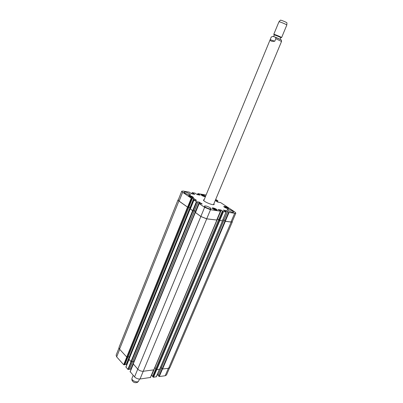 <?xml version="1.0" encoding="UTF-8"?>
<svg xmlns="http://www.w3.org/2000/svg" width="403" height="403" viewBox="0 0 403 403"><rect width="100%" height="100%" fill="white"/><g stroke="black" fill="none" stroke-linecap="round" stroke-linejoin="round"><path stroke-width="0.6" d="M270.176 39.635L271.219 37.106L272.76 36.356L274.624 36.91C275.486 37.091 275.884 37.686 275.813 38.698L274.76 41.242L270.176 39.635C270.272 41.106 271.798 41.64 274.76 41.242M213.721 204.16L213.993 204.563M203.505 200.22L203.983 200.125M213.917 203.686L214.205 204.371C213.857 205.988 202.593 201.324 203.49 199.938L204.18 199.651M213.519 204.643L281.531 41.454L275.813 38.698M203.777 200.629L271.219 37.106M273.622 36.547L274.262 35.001C274.211 34.638 281.077 37.484 280.79 37.706L280.14 39.272M274.307 34.98L273.768 34.331C273.713 33.897 281.959 37.313 281.611 37.58L286.81 25.041C286.82 24.543 279.304 21.43 278.957 21.787L273.768 34.331M280.372 20.19L280.397 20.16C280.695 19.853 286.951 22.447 286.946 22.875L286.941 22.911M139.524 379.037L138.551 381.253C137.337 382.996 131.539 380.593 131.912 378.503L133.171 375.334M138.4 381.404L137.443 382.361C134.934 383.198 133.096 382.437 131.917 380.069L131.912 378.714M203.737 195.526L204.533 196.054L204.16 196.19L202.185 195.259L203.737 195.526L203.545 195.984M202.563 195.128L202.437 195.43M191.475 196.498L192.291 197.052L191.878 197.193L189.828 196.226L191.475 196.498L191.274 196.991M190.246 196.085L190.11 196.417M215.051 208.85L215.917 209.434L215.545 209.605L213.439 208.608L215.051 208.85L214.834 209.369M213.812 208.437L213.676 208.769M226.541 207.354L227.383 207.913L227.05 208.074L225.025 207.117L226.541 207.354L226.335 207.832M225.363 206.956L225.237 207.258M216.401 209.278C214.461 208.185 213.101 207.777 212.326 208.044C211.928 208.673 216.859 210.734 217.026 210.003L216.401 209.278M216.517 209.298L217.182 210.069C217.005 210.85 211.741 208.648 212.169 207.978C212.996 207.691 214.446 208.129 216.517 209.298M192.825 196.931C190.901 195.853 189.536 195.44 188.74 195.697C188.357 196.311 193.228 198.286 193.38 197.581L192.825 196.931M192.941 196.946L193.531 197.646C193.369 198.397 188.176 196.291 188.584 195.636C189.435 195.359 190.886 195.798 192.941 196.946M205.525 196.377L205.016 195.939C203.172 194.916 201.878 194.523 201.137 194.75C201.968 195.737 203.389 196.382 205.404 196.674M205.374 196.755C203.157 196.326 201.702 195.636 200.991 194.689C201.782 194.448 203.162 194.871 205.127 195.959L205.56 196.296M227.826 207.767C225.967 206.729 224.678 206.331 223.957 206.568C223.579 207.142 228.299 209.137 228.456 208.467L227.826 207.767M227.932 207.782L228.602 208.527C228.441 209.243 223.403 207.117 223.806 206.502C224.572 206.25 225.947 206.679 227.932 207.782M210.245 207.792L211.107 208.804C210.87 209.842 203.898 206.951 204.467 206.054C205.575 205.666 207.505 206.245 210.245 207.792M232.667 211.177L233.574 212.185C233.357 213.142 226.672 210.306 227.216 209.484C228.224 209.147 230.042 209.706 232.667 211.177M189.697 193.843L190.453 194.73C190.251 195.697 183.501 192.972 184.025 192.135C185.133 191.783 187.027 192.352 189.697 193.843M215.247 200.498L217.942 202.17L220.582 202.568L234.702 211.862L235.836 213.116L234.687 213.278L229.045 212.446L226.426 210.673L223.327 210.094L226.068 212.008L223.464 211.625L220.794 209.918L218.073 209.51L220.426 211.177L210.502 209.711L204.628 207.344L199.092 203.515L202.22 204.004L199.273 202.12L196.372 201.691L193.903 199.964L196.609 200.397L194.15 198.719L191.234 198.175L182.65 192.296L181.738 191.218L183.169 191.072L189.224 192.115L191.571 193.757L194.755 194.397L192.206 192.624L194.891 193.087L197.354 194.659L200.155 195.107L197.908 193.606L206.089 195.007M215.716 199.369L217.947 200.87L215.318 200.331M169.502 368.004L166.525 374.956L165.185 375.757L159.296 376.518L158.057 375.435L161.281 367.909M158.152 375.213L157.356 374.367M156.273 376.724L153.483 377.263L152.561 376.513L155.795 368.921M152.656 376.286L151.488 375.107M150.405 377.48L140.017 379.006C137.942 379.097 136.123 378.392 134.557 376.886L130.204 371.707M131.192 369.072L129.554 369.133M129.434 369.339L127.857 369.385L125.983 366.992M126.814 364.72L126.24 364.377L124.925 364.519M124.804 364.715L123.676 364.71L116.679 356.882L116.124 355.159L118.935 348.127M158.057 375.435L223.841 220.396L161.24 367.828L162.575 368.997L168.615 368.282L169.95 367.516L232.335 221.877L231.176 222.073L225.363 221.312L223.856 220.35M160.676 366.932L161.331 367.617M218.612 219.912L155.754 368.841L156.772 369.677L159.648 369.163M154.838 367.561L155.845 368.619M133.242 363.884L137.766 369.143C139.347 370.634 141.176 371.344 143.246 371.274L153.79 369.848M132.763 361.415L134.204 361.31M128.985 359.219L130.945 361.662L132.642 361.617M188.765 207.369L187.526 207.122L178.892 201.032L178.005 199.918L118.971 347.462L119.54 349.154L126.718 357.028L127.973 357.033M235.836 213.116L232.123 221.791L230.964 221.988L225.302 221.247L223.856 220.36L227.604 211.605M222.93 219.615L223.892 220.27L222.94 219.595M222.355 220.763L219.706 220.517L218.638 219.887L222.406 211.031M218.683 219.771L217.288 218.844M216.703 220.018L206.714 218.814L200.86 216.461L195.49 212.537M195.939 211.192L194.332 210.9M194.251 210.991L192.694 210.698L190.357 208.92M190.725 207.762L188.811 207.258L190.72 207.782M188.73 207.349L187.607 207.112L179.108 201.122L178.222 200.004L181.738 191.218M232.249 221.494L232.335 221.877M222.431 220.789L219.766 220.582L218.643 219.877M218.678 219.791L217.277 218.864M216.779 220.043L206.699 218.874L200.845 216.517L195.405 212.502M178.005 199.918L178.343 199.702M195.934 211.217L194.322 210.92M197.954 202.039L194.317 211.056L192.614 210.714L190.271 208.885M128.089 356.841L129.816 356.937M274.156 36.728L280.851 39.696M168.368 368.312L165.185 375.757M162.495 368.992L159.296 376.518M162.112 368.775L158.888 376.357M161.291 367.919L158.077 375.495M159.392 369.37L156.193 376.916M156.686 369.677L153.483 377.263M156.304 369.455L153.075 377.107M155.805 368.931L152.581 376.573M154.888 367.607L151.674 375.233M153.528 370.06L150.324 377.671M206.699 218.874L140.017 379.006M137.761 369.133L134.557 376.886M133.287 364.226L130.124 371.929M195.596 211.101L130.864 368.987M132.557 361.703L129.398 369.42M131.433 361.813L128.27 369.546M130.995 361.708L127.857 369.385M129.02 359.552L125.907 367.209M190.518 207.641L126.648 364.539M190.08 207.464L126.24 364.377M127.892 357.118L124.769 364.796M127.207 357.184L124.084 364.866M126.769 357.073L123.676 364.71M119.701 349.336L116.679 356.882M230.964 221.988L234.687 213.278M225.302 221.247L229.045 212.446M224.869 221.071L228.607 212.27M223.887 220.401L227.619 211.61M225.947 211.812L226.426 210.673M225.549 211.545L225.992 210.497M222.315 220.854L226.068 212.008M219.706 220.517L223.464 211.625M219.267 220.34L223.02 211.444M218.668 219.927L222.421 211.041M217.499 218.955L221.232 210.094M220.335 210.996L220.794 209.918M216.663 220.114L220.426 211.177M206.714 218.814L210.502 209.711M200.86 216.461L204.628 207.344M195.46 212.653L199.168 203.606M199.223 203.505L199.717 202.296M195.601 211.076L199.273 202.12M194.231 211.036L197.913 202.044M193.138 210.88L196.82 201.873M192.694 210.698L196.372 201.691M190.322 209.026L193.979 200.054M190.528 207.621L194.15 198.719M190.09 207.444L193.712 198.543M188.715 207.389L192.342 198.462M188.05 207.288L191.677 198.352M187.607 207.112L191.234 198.175M179.108 201.122L182.65 192.296M193.314 194.155L193.581 193.49M193.128 194.12L193.41 193.425M191.722 193.838L192.176 192.72M198.614 194.871L198.881 194.221M198.427 194.84L198.709 194.15M198.135 194.79L198.432 194.065M198.316 194.825L198.598 194.13M197.48 194.679L197.878 193.697M217.413 201.928L217.852 200.88M216.587 201.379L216.864 200.714M216.431 201.278L216.698 200.649M216.33 201.213L216.597 200.583M216.179 201.112L216.426 200.513M192.78 194.065L193.077 193.329M192.966 194.095L193.249 193.395M119.54 349.154L178.892 201.032M126.718 357.028L187.526 207.122M127.131 357.189L187.969 207.303M127.942 357.113L188.755 207.414M128.91 359.426L190.161 208.981M130.945 361.662L192.614 210.714M131.358 361.823L193.057 210.89M132.612 361.698L194.276 211.061M133.171 364.1L195.299 212.603M137.766 369.143L200.845 216.517M153.709 370.04L216.814 220.194M154.893 367.612L217.494 218.98M152.561 376.513L218.622 219.922M156.359 369.521L219.328 220.406M156.772 369.677L219.766 220.582M159.573 369.35L222.466 220.935M162.167 368.836L224.929 221.141M162.575 368.997L225.363 221.312M168.615 368.282L231.176 222.073M274.624 36.91L276.408 37.59C282.579 40.567 281.173 39.267 281.531 41.454M271.088 37.126L272.76 36.356M280.775 37.66L281.314 37.57M280.397 20.16L278.957 21.787M286.946 22.875L286.81 25.041M156.304 376.85L159.477 369.36M150.435 377.606L153.619 370.05M130.078 371.778L133.212 364.146M129.449 369.395L132.597 361.698M125.862 367.062L128.95 359.476M124.819 364.77L127.927 357.113M223.856 220.36L227.584 211.575M222.411 220.839L226.159 211.993M218.638 219.887L222.385 211.001M216.759 220.098L220.522 211.162M195.384 212.557L199.092 203.515M190.246 208.935L193.903 199.964M188.76 207.384L192.382 198.457M191.637 193.798L192.105 192.634M197.379 194.664L197.808 193.616M217.484 201.974L217.947 200.87M188.8 207.409L127.988 357.088M190.09 208.89L128.859 359.285M194.317 211.056L132.658 361.667M195.223 212.507L133.121 363.954M216.91 220.179L153.82 369.974M218.592 219.882L155.754 368.841M222.562 220.92L159.679 369.284M223.811 220.355L161.24 367.828"/></g></svg>
